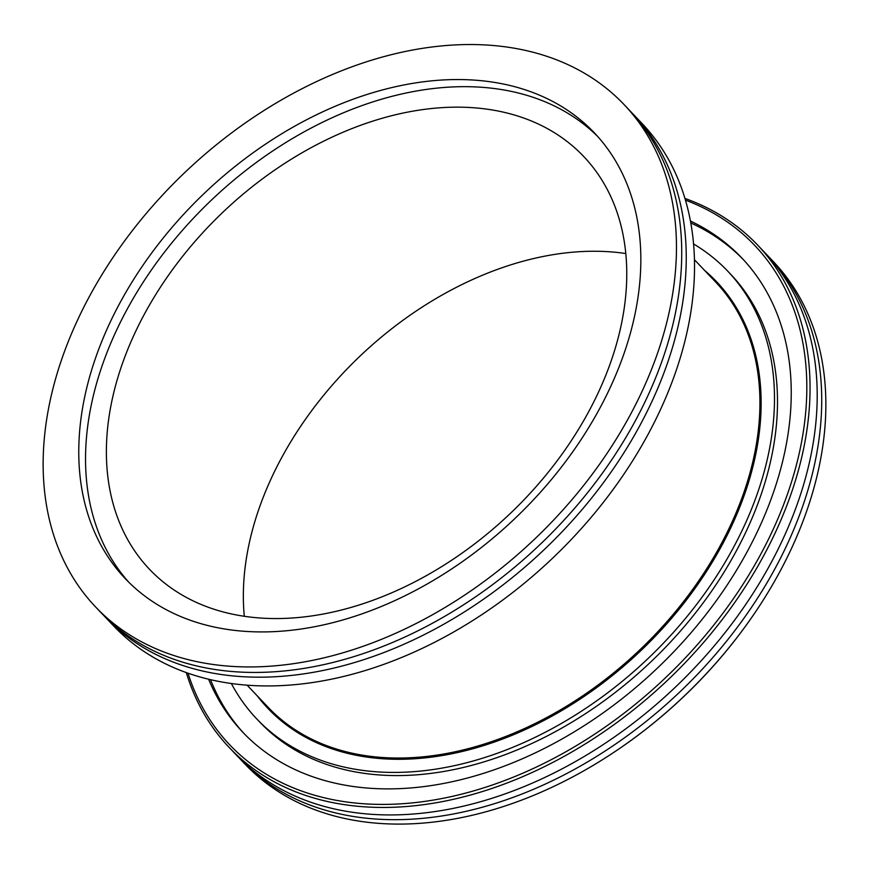 <?xml version="1.0" encoding="UTF-8"?>
<svg xmlns="http://www.w3.org/2000/svg" width="869" height="869" viewBox="0 0 869 869"><rect width="100%" height="100%" fill="white"/><g stroke="black" fill="none" stroke-linecap="round" stroke-linejoin="round"><path stroke-width="1.3" d="M693.592 243.972A324.93 225.81 136.4 0 1 727.755 271.182A324.93 225.81 136.4 0 1 765.339 467.348A324.93 225.81 136.4 0 1 538.378 735.75A324.93 225.81 136.4 0 1 256.779 718.945A324.93 225.81 136.4 0 1 231.339 683.458M610.081 754.835L610.581 754.509A362.297 251.782 -43.6 0 0 745.406 626.332L745.754 625.854A364.578 253.368 136.4 0 1 610.081 754.835A364.578 253.368 136.4 0 1 244.971 764.079L240.832 759.723A364.578 253.368 136.4 0 1 238.606 757.323M767.001 254.965A364.578 253.368 136.4 0 1 769.282 257.322L773.421 261.667A364.578 253.368 136.4 0 1 815.589 481.774A364.578 253.368 136.4 0 1 745.754 625.854M769.282 257.322A364.578 253.368 136.4 0 1 811.45 477.418A364.578 253.368 136.4 0 1 424.984 818.12A364.578 253.368 136.4 0 1 240.832 759.723M186.292 672.541A364.578 253.368 -43.6 0 0 229.166 747.449A364.578 253.368 -43.6 0 0 545.135 766.306A364.578 253.368 -43.6 0 0 799.784 465.154A364.578 253.368 -43.6 0 0 757.616 245.047A364.578 253.368 -43.6 0 0 684.968 198.436M685.478 200.152A362.297 251.782 136.4 0 1 665.741 677.538A362.297 251.782 136.4 0 1 187.976 673.138M690.464 221.041A344.222 239.214 136.4 0 1 741.735 257.887A344.222 239.214 136.4 0 1 781.546 465.697A344.222 239.214 136.4 0 1 541.115 750.034A344.222 239.214 136.4 0 1 242.799 732.241A344.222 239.214 136.4 0 1 208.593 679.167M757.616 245.047L764.763 252.564A364.578 253.368 136.4 0 1 806.932 472.671A364.578 253.368 136.4 0 1 420.477 813.373A364.578 253.368 136.4 0 1 236.325 754.976L229.166 747.449M727.755 271.182L730.764 274.343A324.93 225.81 136.4 0 1 768.348 470.509A324.93 225.81 136.4 0 1 541.387 738.911A324.93 225.81 136.4 0 1 259.788 722.117L256.779 718.945M690.812 222.975A344.222 239.214 136.4 0 1 743.223 259.483M244.308 733.816A344.222 239.214 136.4 0 1 210.504 679.623M244.308 616.251A299.555 208.18 136.4 0 1 251.793 532.491A299.555 208.18 136.4 0 1 625.821 253.542M618.326 337.313A299.555 208.18 136.4 0 1 409.093 584.75A299.555 208.18 136.4 0 1 149.479 569.26A299.555 208.18 136.4 0 1 114.817 388.41A299.555 208.18 136.4 0 1 324.061 140.974A299.555 208.18 136.4 0 1 583.675 156.453A299.555 208.18 136.4 0 1 618.326 337.313M128.753 582.187A323.561 224.865 136.4 0 1 94.656 390.463A323.561 224.865 136.4 0 1 317.63 124.701A323.561 224.865 136.4 0 1 597.633 136.411M631.73 328.134A323.561 224.865 136.4 0 1 405.725 595.406A323.561 224.865 136.4 0 1 125.31 578.678A323.561 224.865 136.4 0 1 87.878 383.338A323.561 224.865 136.4 0 1 313.883 116.066A323.561 224.865 136.4 0 1 594.298 132.794A323.561 224.865 136.4 0 1 631.73 328.134M53.411 386.835A364.578 253.368 136.4 0 1 308.06 85.683A364.578 253.368 136.4 0 1 624.029 104.53A364.578 253.368 136.4 0 1 666.197 324.637A364.578 253.368 136.4 0 1 411.548 625.789A364.578 253.368 136.4 0 1 95.579 606.942A364.578 253.368 136.4 0 1 53.411 386.835M624.029 104.53L629.297 110.081A364.578 253.368 136.4 0 1 671.465 330.177A364.578 253.368 136.4 0 1 284.999 670.879A364.578 253.368 136.4 0 1 100.847 612.482L95.579 606.942M631.524 112.47A364.578 253.368 136.4 0 1 633.805 114.827A364.578 253.368 136.4 0 1 675.984 334.934A364.578 253.368 136.4 0 1 289.518 675.626A364.578 253.368 136.4 0 1 105.366 617.229A364.578 253.368 136.4 0 1 103.129 614.828M633.805 114.827L642.082 123.528A364.578 253.368 136.4 0 1 684.261 343.635A364.578 253.368 136.4 0 1 429.612 644.787A364.578 253.368 136.4 0 1 113.643 625.941L105.366 617.229M694.472 259.766L715.524 281.904A308.669 214.513 136.4 0 1 751.229 468.261A308.669 214.513 136.4 0 1 424.018 756.714A308.669 214.513 136.4 0 1 268.108 707.268L247.057 685.13M257.191 695.787A309.581 215.143 -43.6 0 0 424.268 757.964A309.581 215.143 -43.6 0 0 716.773 554.574A309.581 215.143 -43.6 0 0 704.607 270.422"/></g></svg>
